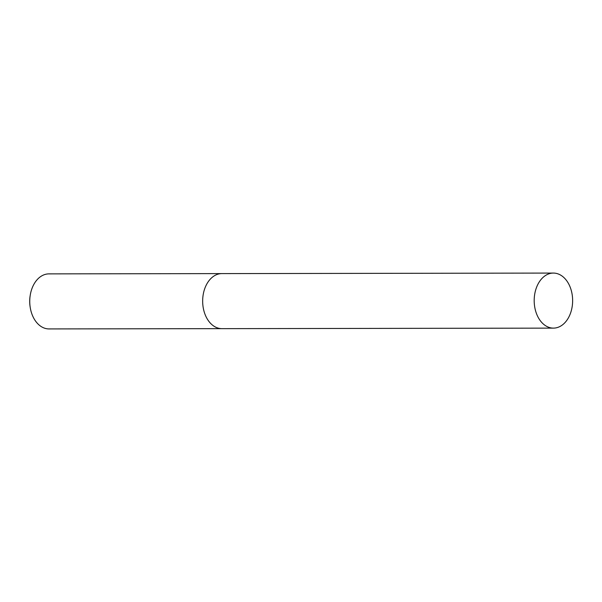 <?xml version="1.0" encoding="UTF-8"?>
<svg xmlns="http://www.w3.org/2000/svg" width="602" height="602" viewBox="0 0 602 602"><rect width="100%" height="100%" fill="white"/><g stroke="black" fill="none" stroke-linecap="round" stroke-linejoin="round"><path stroke-width="0.9" d="M221.957 273.601A27.526 19.226 89.9 0 0 221.837 273.601L48.928 273.88A27.526 19.226 89.9 0 0 30.205 295.416A27.526 19.226 89.9 0 0 30.22 307.441A27.526 19.226 89.9 0 0 36.91 322.807A27.526 19.226 89.9 0 0 49.018 328.925L221.927 328.647A27.526 19.226 89.9 0 0 222.04 328.647M221.927 328.647A27.526 19.226 89.9 0 1 209.82 322.537A27.526 19.226 89.9 0 1 203.747 291.97A27.526 19.226 89.9 0 1 221.837 273.601A27.526 19.226 89.9 0 0 203.747 291.97A27.526 19.226 89.9 0 0 209.82 322.537A27.526 19.226 89.9 0 0 221.927 328.647L553.456 328.12A27.526 19.226 89.9 0 0 571.546 309.759A27.526 19.226 89.9 0 0 565.474 279.193A27.526 19.226 89.9 0 0 553.366 273.075A27.526 19.226 89.9 0 0 535.276 291.443A27.526 19.226 89.9 0 0 541.348 322.01A27.526 19.226 89.9 0 0 553.456 328.12M30.205 295.416L30.1 296.086A24.464 17.089 89.9 0 0 30.115 306.772L30.22 307.441M221.837 273.601L553.366 273.075"/></g></svg>
